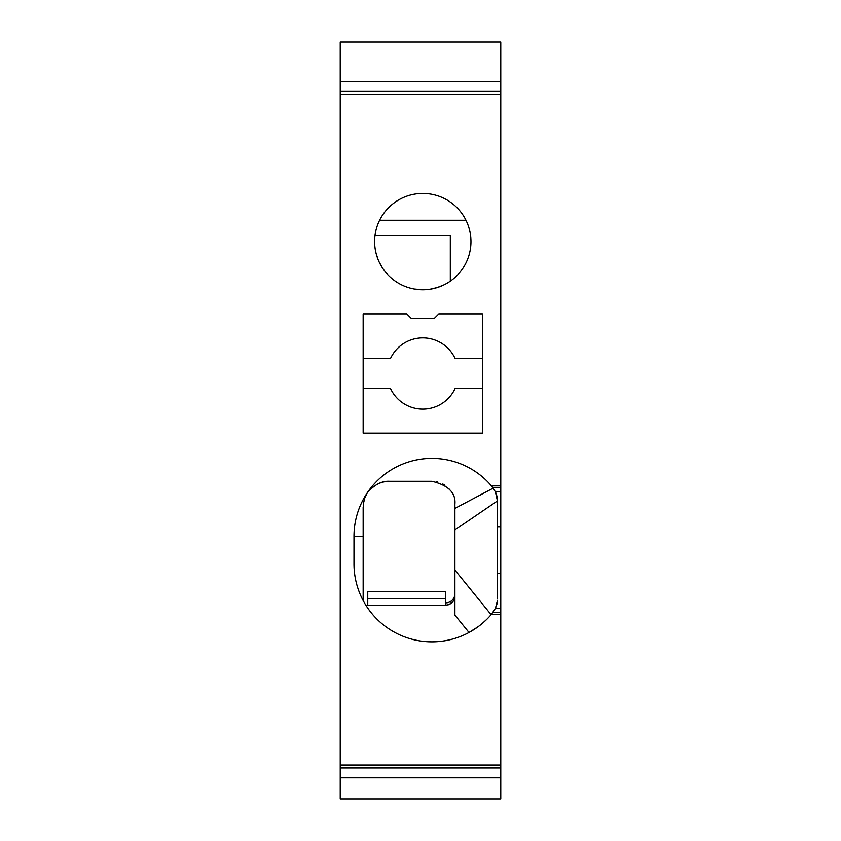 <?xml version="1.0" encoding="UTF-8"?>
<svg xmlns="http://www.w3.org/2000/svg" width="841" height="841" viewBox="0 0 841 841"><rect width="100%" height="100%" fill="white"/><g stroke="black" fill="none" stroke-linecap="round" stroke-linejoin="round"><path stroke-width="1.26" d="M500.773 81.503L500.773 42.05L340.227 42.05L340.227 81.503L500.773 81.503L500.773 491.827L495.412 491.827L491.428 485.867A77.982 77.982 0 0 0 353.987 536.327L353.987 563.848A77.982 77.982 0 0 0 491.428 614.308L495.412 608.358L497.515 600.295M340.227 81.503L340.227 767.949L500.773 767.949L500.773 491.827M500.773 767.949L500.773 798.95L340.227 798.95L340.227 777.851L500.773 777.851M491.996 613.636L491.428 614.308L500.773 614.308M340.227 91.396L500.773 91.396M340.227 94.318L500.773 94.318M340.227 767.949L340.227 777.851M406.739 313.851L363.154 313.851L363.154 433.115L482.429 433.115L482.429 313.851L438.844 313.851L434.261 318.434L411.323 318.434L406.739 313.851M422.792 193.43A48.168 48.168 0 0 0 374.644 240.284A48.168 48.168 0 0 0 422.792 289.767A48.168 48.168 0 0 0 470.96 241.598A48.168 48.168 0 0 0 422.792 193.43M340.227 765.026L500.773 765.026M500.773 485.867L491.428 485.867A77.982 77.982 -0 0 1 492.269 486.876M482.429 388.447L455.107 388.447A35.606 35.606 0 0 1 390.487 388.447L363.154 388.447M363.154 358.518L390.487 358.518A35.606 35.606 0 0 1 455.107 358.518L482.429 358.518M444.027 284.826L437.257 287.538L430.098 289.209L422.792 289.767L414.508 289.041M379.617 220.247L465.967 220.247M450.313 281.125L450.313 235.774L374.981 235.774M413.341 288.82L411.585 288.442M410.429 288.148L408.715 287.664M407.58 287.296L405.351 286.497M402.639 285.341L400.505 284.3M399.464 283.732L397.919 282.849M396.92 282.219L395.438 281.241M394.471 280.558L393.073 279.496M392.158 278.76L390.392 277.236M388.321 275.238L386.755 273.556M386.008 272.684L384.926 271.359M384.232 270.466L383.254 269.099M382.623 268.174L379.207 262.087M378.776 261.141L378.166 259.722M377.798 258.776L375.843 252.353M454.718 501.268A22.938 22.938 -179.8 0 1 454.907 504.222C455.948 492.868 448.306 485.225 431.969 481.283L389.677 481.283A27.522 27.522 0 0 0 387.585 481.357M384.768 481.725A27.522 27.522 0 0 0 379.848 483.091M369.798 489.767A27.522 27.522 0 0 0 367.391 492.647A27.522 27.522 0 0 0 365.467 496.285M389.677 481.283C381.982 480.758 374.55 484.553 367.391 492.647L364.721 498.166L363.386 503.748L363.154 536.327L363.154 507.312M478.14 626.703L469.005 632.474L454.907 615.107L454.907 595.964C454.35 601.525 451.291 604.584 445.73 605.142L365.814 605.142L367.748 605.142L367.748 591.381L445.73 591.381L445.73 602.839A9.177 9.177 -0.1 0 0 454.907 593.672L454.907 508.406L454.907 529.946L497.567 500.847L497.578 501.551L495.412 491.827M449.199 489.084A22.938 22.938 -179.8 0 0 448.589 488.411M444.952 485.31A22.938 22.938 -179.8 0 0 442.797 483.995M437.667 481.998A22.938 22.938 -179.8 0 0 436.321 481.704M478.792 626.209L479.759 625.473M480.4 624.979L481.336 624.222M481.956 623.707L486.676 619.428M497.346 601.83L497.105 603.249M497.094 603.302L496.873 604.237M496.8 604.542L495.412 608.358L500.773 608.358M497.578 598.634L497.578 501.551M495.601 492.258L496.358 494.172M496.821 495.706L497.346 498.345M497.515 499.964L497.567 500.847M454.907 504.222L454.907 508.406L493.236 488.127L492.574 487.254M454.907 615.107L454.907 570.051L491.123 614.666M449.346 604.395L453.446 600.926L454.739 597.678L454.907 593.672M445.73 602.839L445.73 605.142L448.484 604.711M445.73 598.603L367.748 598.603M353.987 536.327L363.154 536.327L363.154 600.548M500.773 612.406L492.973 612.406M500.773 487.78L492.973 487.78M500.773 526.992L497.578 526.992M500.773 573.184L497.578 573.184"/></g></svg>
